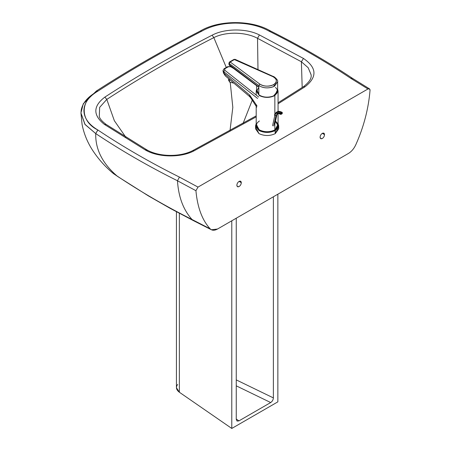 <?xml version="1.0" encoding="UTF-8"?>
<svg xmlns="http://www.w3.org/2000/svg" width="451" height="451" viewBox="0 0 451 451"><rect width="100%" height="100%" fill="white"/><g stroke="black" fill="none" stroke-linecap="round" stroke-linejoin="round"><path stroke-width="0.68" d="M322.307 133.349L324.54 134.64L323.886 133.197L322.307 133.349C320.965 134.291 320.221 135.576 320.08 137.211L320.734 138.654L322.307 138.496C323.655 137.561 324.399 136.27 324.54 134.64L322.307 133.349C323.655 132.741 324.399 133.169 324.54 134.64C324.399 136.27 323.655 137.561 322.307 138.496C320.965 139.111 320.221 138.683 320.08 137.211C320.221 135.576 320.965 134.291 322.307 133.349M239.081 181.403L241.313 182.689L240.659 181.246L239.081 181.403C237.739 182.339 236.995 183.63 236.854 185.265L237.508 186.708L239.081 186.551C240.428 185.609 241.172 184.324 241.313 182.689L239.081 181.403C240.428 180.789 241.172 181.217 241.313 182.689C241.172 184.324 240.428 185.609 239.081 186.551C237.739 187.159 236.995 186.731 236.854 185.265C236.995 183.63 237.739 182.339 239.081 181.403M348.443 153.447L217.529 229.023L348.443 153.447C351.515 151.575 353.962 148.689 355.783 144.782C363.76 126.962 368.512 108.759 370.051 90.172C369.916 88.802 369.222 88.402 367.965 88.971L350.647 78.249C325.442 61.409 298.258 45.714 269.089 31.164C259.725 25.904 248.507 23.215 235.439 23.091C222.371 23.21 211.153 25.899 201.783 31.158C165.162 50.01 130.525 70.006 97.867 91.153C88.757 96.565 84.1 103.042 83.892 110.585C84.106 118.128 88.768 124.606 97.878 130.012C123.084 146.851 150.268 162.546 179.43 177.096L198.006 187.097L367.965 88.971L369.47 88.841L370.051 90.172C368.512 108.759 363.76 126.962 355.783 144.782C353.962 148.689 351.515 151.575 348.443 153.447M305.079 86.739L278.064 103.803L305.079 86.739L303.467 86.677L305.079 86.739C317.431 77.059 316.89 67.627 303.45 58.438C316.89 67.627 317.431 77.059 305.079 86.739M99.282 116.488L99.654 107.377L106.797 99.4L99.654 107.372L99.265 116.443C99.772 118.709 102.044 121.358 106.081 124.391L146.598 149.704L145.126 149.85C157.732 157.523 180.676 158.008 194.139 150.786L192.701 150.628L194.139 150.786L256.202 116.871L194.139 150.786C180.676 158.008 157.732 157.523 145.126 149.85L104.435 124.431C92.833 115.247 92.974 106.143 104.846 97.117C138.496 75.255 174.249 54.616 212.111 35.189C224.897 28.351 246.376 28.233 259.421 34.947L303.45 58.438L301.386 61.764L308.168 67.718L311.043 74.641M147.195 150.786L146.603 149.709C158.572 156.847 179.757 157.41 192.797 150.572L192.701 150.628M311.032 74.528L308.146 67.689L301.386 61.764L302.187 87.511L301.386 61.764L303.45 58.438L259.421 34.947L257.527 38.301L301.386 61.764L257.527 38.301L259.421 34.947C246.376 28.233 224.897 28.351 212.111 35.189L213.842 37.602C225.799 31.457 245.586 31.835 257.527 38.301C245.586 31.835 225.799 31.457 213.842 37.602L212.111 35.189C174.249 54.616 138.496 75.255 104.846 97.117C92.974 106.143 92.833 115.247 104.435 124.431L145.126 149.85L146.496 149.653M106.086 124.397L104.435 124.431L106.086 124.397M106.797 99.4L104.846 97.117L106.797 99.4C140.362 77.544 176.042 56.944 213.842 37.602L226.289 67.47L213.842 37.602C176.042 56.944 140.362 77.544 106.797 99.4L114.351 120.716L125.812 137.2L114.351 120.716L106.797 99.4M230.241 82.494L232.817 107.372L229.993 130.784L232.817 107.372L230.241 82.494M243.066 123.45L252.334 99.992L243.066 123.45M257.983 69.612L257.527 38.301L257.983 69.612M96.351 91.029L83.266 103.786L80.949 112.981L85.098 124.549L95.725 133.575L84.873 124.234L80.954 113.105L81.18 110.196C82.465 103.29 87.314 97.354 95.725 92.387L96.3 91.063L97.867 91.153C130.525 70.006 165.162 50.01 201.783 31.158C211.153 25.899 222.371 23.21 235.439 23.091C248.507 23.215 259.725 25.904 269.089 31.164C298.258 45.714 325.442 61.409 350.647 78.249L367.965 88.971L198.006 187.097L179.43 177.096L177.469 180.766L195.926 190.705L198.006 187.097L195.926 190.705C197.459 207.516 202.211 220.235 210.189 228.843C212.015 230.647 214.462 230.709 217.529 229.023L211.423 229.773L192.064 219.53C165.286 206.022 140.3 191.523 117.108 176.025L113.551 173.68L116.736 175.704C102.338 163.228 95.33 149.185 95.725 133.575C120.992 150.448 148.238 166.177 177.469 180.766L179.43 177.096C150.268 162.546 123.084 146.851 97.878 130.012L95.725 133.575L97.805 129.967C79.658 121.229 79.703 99.863 97.867 91.153L96.345 91.034M97.805 129.967L95.725 133.575L97.805 129.967M201.783 31.158L200.385 30.967L201.783 31.158M270.47 30.967L269.089 31.164L270.459 30.961C299.701 45.551 326.964 61.297 352.254 78.186L350.647 78.249L352.225 78.17L369.465 88.841M117.688 176.51L148.379 195.886L170.264 208.413L193.378 220.618M193.355 220.607L192.07 219.541L193.355 220.607M350.816 78.17L352.834 79.517M117.108 176.025C140.3 191.523 165.286 206.022 192.064 219.53C183.36 209.935 178.495 197.014 177.469 180.766C148.238 166.177 120.992 150.448 95.725 133.575C95.33 149.185 102.338 163.228 116.736 175.704L117.108 176.025M210.189 228.843C202.211 220.235 197.459 207.516 195.926 190.705L177.469 180.766C178.495 197.014 183.36 209.935 192.064 219.53L210.189 228.843M277.641 89.394L278.064 91.13L274.851 95.595L274.851 113.765L274.851 95.595C269.692 97.997 264.54 97.997 259.393 95.584L256.202 91.13L256.625 89.394L259.393 95.584C264.54 97.997 269.692 97.997 274.851 95.595L277.641 89.394M275.437 121.347L278.053 125.733L274.851 129.916L274.851 120.845L274.851 129.916L278.064 125.451L278.064 113.477M255.57 125.795L255.57 128.885L258.947 133.597C264.393 136.146 269.845 136.151 275.296 133.609L274.997 130.001L275.296 130.519C269.845 133.062 264.393 133.056 258.947 130.508L255.57 125.795L256.202 123.619L258.947 130.508C264.393 133.056 269.845 133.062 275.296 130.519L278.346 127.419L278.064 123.619L278.695 125.795L275.296 130.519L275.296 133.609L278.695 128.885L278.695 125.795M275.02 120.907C279.265 123.94 279.254 126.973 274.997 130.001C269.743 132.453 264.495 132.447 259.246 129.989L256.202 124.205L259.246 129.989C264.495 132.447 269.743 132.453 274.997 130.001L278.064 124.205M256.202 104.564L256.202 125.451L259.393 129.905C264.54 132.318 269.692 132.318 274.851 129.916C269.692 132.318 264.54 132.318 259.393 129.905C255.232 126.928 255.238 123.952 259.415 120.981M278.38 127.34L275.296 133.609C269.845 136.151 264.393 136.146 258.947 133.597L255.886 127.34M256.625 85.69L256.625 91.13L258.818 94.84L258.818 86.947L257.634 86.44L258.818 86.947L258.818 94.84C263.226 97.495 268.136 97.861 273.56 95.928L277.641 91.13L277.641 81.862L273.56 86.66C268.136 88.593 263.226 88.233 258.818 85.572C263.66 88.43 268.909 88.621 274.552 86.158L273.667 84.613C268.695 86.784 264.077 86.609 259.815 84.095L258.818 85.572L259.815 84.095L230.207 61.99L234.588 59.464L233.956 59.402L272.81 76.614C277.151 79.083 277.438 81.749 273.667 84.613L274.552 86.158L277.641 81.755M228.95 64.392L228.95 63.016L229.209 63.461L228.95 63.027L229.582 61.928L230.207 61.99L229.317 62.503L230.213 61.99L229.209 63.461L258.818 85.572L258.818 86.947L228.95 64.392L229.458 65.401L229.209 63.461L230.207 61.99L229.582 61.928L233.956 59.402L235.106 59.346L234.588 59.464L235.106 59.346L273.323 76.495L272.81 76.614L273.317 76.49M259.815 84.095C262.279 85.775 265.385 86.423 269.14 86.045C272.816 85.47 275.155 84.123 276.159 82.003C276.824 79.838 275.708 78.04 272.81 76.614L234.588 59.464L230.207 61.99L259.815 84.095M228.95 64.397L229.446 65.395L257.521 86.355M258.818 85.572L229.209 63.461L229.209 64.837L258.818 86.947L258.818 85.572M275.448 87.415C278.797 90.55 278.166 93.385 273.56 95.928C268.136 97.861 263.226 97.495 258.818 94.84L256.625 91.175L258.818 87.415M225.331 75.903L224.192 73.44L249.73 95.133L257.036 106.024L249.73 95.133L249.24 96.21L249.73 95.133L250.57 97.602L249.73 95.133L224.192 73.44L223.634 73.254L224.192 73.44L225.308 75.881M231.109 66.635L230.737 66.787L233.342 68.304L230.737 66.787L231.109 66.635M223.031 70.373L223.724 71.675L224.761 70.226L258.654 97.021L224.761 70.226L223.724 71.675L257.617 98.47L223.724 71.675L224.192 73.44L223.702 71.901L223.149 71.72M223.144 71.709L223.702 71.901L223.031 70.362L224.147 68.704L223.031 70.367L223.144 71.709L223.628 73.248L225.348 75.915L249.24 96.21L250.57 97.602L256.76 107.152M227.496 67.114L224.857 68.806L224.761 70.226L224.857 68.806L223.899 69.189L228.46 66.737L227.496 67.114L227.755 66.624L224.153 68.699M231.448 66.889L231.476 67.205M228.46 66.737L230.737 66.787L228.46 66.737M228.691 78.756L228.561 80.177L229.785 82.229L233.838 83.125L229.785 82.229L229.085 79.094M282.225 113.432L281.858 113.9L282.287 113.133L282.033 112.564L280.843 113.252L281.097 113.815L280.843 113.252L280.511 113.742L281.097 113.815L280.443 114.047L281.029 114.114L282.287 113.133L282.033 112.564L282.23 113.015M281.858 113.9L281.537 113.979M277.534 113.567L276.61 115.225L277.534 113.567M280.443 114.047C277.579 112.31 275.713 112.773 274.839 115.422C275.713 112.773 277.579 112.31 280.443 114.047L280.945 114.323L280.443 114.047L280.843 113.252L276.108 112.429L280.843 113.252L282.033 112.564L277.303 111.741C278.104 110.585 282.32 112.164 282.241 112.547L282.343 113.28L281.779 114.024L280.533 114.374C278.442 113.37 277.342 113.145 277.241 113.703L276.012 115.569L276.61 115.225L274.851 123.202L276.61 115.225L276.012 115.569L277.839 113.359L276.852 114.92L274.851 123.997M274.839 115.422L276.012 115.569L273.723 125.959L276.012 115.569L274.839 115.422L272.551 125.818M280.511 113.742C277.461 111.893 275.471 112.378 274.546 115.202L274.552 114.785L274.546 115.202C275.471 112.378 277.461 111.893 280.511 113.742M282.287 113.133L281.097 113.815L281.266 114.244M277.292 111.747L282.298 112.716M236.256 419.345L236.256 218.216L236.256 419.345L237.04 421.076L236.256 419.345M176.431 387.702L179.363 392.24L179.363 213.34L179.363 392.24L231.78 428.45L231.78 220.798L231.78 428.45L277.861 401.847L277.861 194.195L277.861 401.847L231.78 428.45L179.363 392.24C176.172 389.822 175.608 387.212 177.671 384.415M273.385 196.777L273.385 397.906C273.21 399.868 272.319 401.418 270.696 402.546L238.94 420.884L237.04 421.076L238.94 420.884L236.256 419.03L238.94 420.884L270.696 402.546C272.319 401.418 273.21 399.868 273.385 397.906L273.385 196.777M236.256 379.9L273.385 397.906L236.256 379.9M236.256 385.842L270.696 402.546L236.256 385.842M192.802 150.572L256.202 115.868M278.064 102.755L303.467 86.677C309.386 82.11 311.912 78.085 311.038 74.601M200.391 30.967C163.719 49.847 129.025 69.877 96.305 91.057M270.51 30.989C251.985 19.81 218.876 19.81 200.351 30.989M80.954 113.167L82.088 124.499C83.869 133.473 87.235 141.851 92.179 149.642C98.076 158.797 105.201 166.808 113.551 173.68L118.032 176.719M193.332 220.595L211.434 229.779M278.064 91.13L278.064 111.431M256.202 95.082L256.202 91.13M277.641 81.862C278.493 79.861 273.317 75.948 273.323 76.495M231.295 66.68L227.755 66.624M277.297 111.741L276.108 112.429L274.433 114.943M176.426 211.767L176.426 387.572"/></g></svg>
